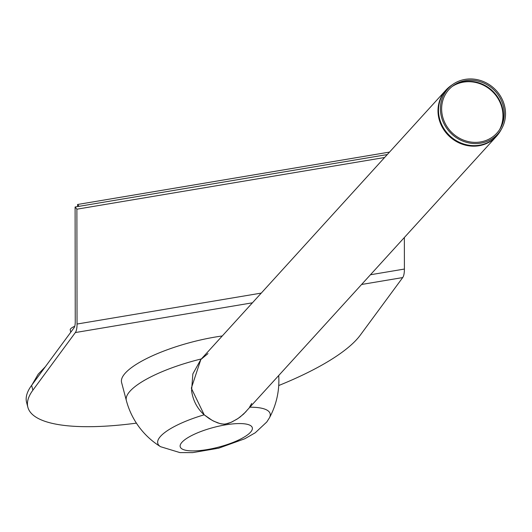 <?xml version="1.0" encoding="UTF-8"?>
<svg xmlns="http://www.w3.org/2000/svg" width="532" height="532" viewBox="0 0 532 532"><rect width="100%" height="100%" fill="white"/><g stroke="black" fill="none" stroke-linecap="round" stroke-linejoin="round"><path stroke-width="0.8" d="M246.083 411.582L240.251 416.895L237.006 419.156L230.941 422.401L224.996 424.157L221.432 423.924L217.608 422.854L212.315 420.453L204.188 414.814C197.173 408.523 192.963 400.476 191.58 390.674L192.857 373.903L200.837 359.526L207.979 353.587M251.722 403.456L249.515 407.199M201.369 358.934A77.546 21.114 -14.8 0 0 126.357 400.536L121.589 382.501A77.546 21.114 -14.8 0 1 215.493 337.002A77.546 21.114 -14.8 0 1 222.263 335.965M389.53 152.085L77.586 204.481L77.586 206.582M79.095 206.323L77.586 204.481M74.746 326.282A9.696 2.64 165.2 0 0 70.231 329.887L70.776 332.234M448.403 87.714A34.248 31.661 42.3 0 0 445.763 90.274L200.837 359.526L191.327 388.2L204.188 414.814L209.275 418.631L213.744 421.198L220.015 423.605L224.032 424.197L228.148 423.479L232.038 421.896L238.063 418.465L243.583 414.102L496.436 136.372A34.248 31.661 42.3 0 0 498.73 133.499M465.407 80.631A32.399 29.952 42.3 0 0 453.796 85.286A32.399 29.952 42.3 0 0 452.792 133.446A32.399 29.952 42.3 0 0 500.639 127.899A32.399 29.952 42.3 0 0 497.6 94.098A32.399 29.952 42.3 0 0 465.407 80.631M465.134 79.381A33.682 31.142 42.3 0 0 453.065 84.222A33.682 31.142 42.3 0 0 452.02 134.297A33.682 31.142 42.3 0 0 501.769 128.525A33.682 31.142 42.3 0 0 498.61 93.386A33.682 31.142 42.3 0 0 465.134 79.381M31.614 385.374A174.483 47.508 165.2 0 0 26.6 402.451L27.87 407.266A174.483 47.508 -14.8 0 1 32.884 390.182L31.614 385.374L74.081 327.739A11.631 3.591 -99.5 0 0 75.251 321.847L75.098 206.995L76.887 209.189L77.047 324.035A16.805 5.18 80.5 0 1 75.351 332.553L32.884 390.182M404.36 237.585L404.406 269.052A16.805 5.18 -99.5 0 1 402.711 277.564L360.244 335.2A174.483 47.508 -14.8 0 1 278.728 385.534M136.405 423.139A174.483 47.508 -14.8 0 1 27.87 407.266M384.603 157.505L76.887 209.189M387.283 154.566L75.098 206.995M126.357 400.536A77.546 77.546 0 0 0 160.578 446.707A58.101 15.82 -14.8 0 1 204.188 414.814M251.23 431.366A37.28 10.148 -14.8 0 1 190.895 450.87A37.28 10.148 -14.8 0 1 206.655 429.484A37.28 10.148 -14.8 0 1 251.23 431.366M250.067 407.199A58.101 15.82 -14.8 0 1 269.352 417.966L266.771 421.996L255.24 432.782L244.753 438.78L218.632 448.197L192.69 452.619L179.916 452.592L160.578 446.707M500.113 128.804A32.891 30.404 42.3 0 0 496.19 94.975A32.891 30.404 42.3 0 0 463.851 81.748A32.891 30.404 42.3 0 0 452.945 85.898M499.575 129.662A32.957 30.47 42.3 0 0 495.977 95.56A32.957 30.47 42.3 0 0 463.432 82.134A32.957 30.47 42.3 0 0 452.147 86.517M438.967 118.716A34.248 31.661 42.3 0 0 463.611 144.651A34.248 31.661 42.3 0 0 496.436 136.372L500.745 130.36A34.174 31.594 42.3 0 1 467.535 144.983A34.174 31.594 42.3 0 1 439.472 118.23A34.174 31.594 42.3 0 1 451.336 85.413L445.763 90.274A34.248 31.661 42.3 0 0 438.967 118.716M402.711 277.564L361.727 284.454M252.421 302.808L75.351 332.553M404.406 269.052L370.565 274.738M261.259 293.099L77.047 324.035M269.352 417.966A77.546 77.546 0 0 0 278.715 375.705M45.38 366.701L38.218 374.156L31.96 384.902M453.065 84.222L451.336 85.413M501.769 128.525L500.745 130.36"/></g></svg>
